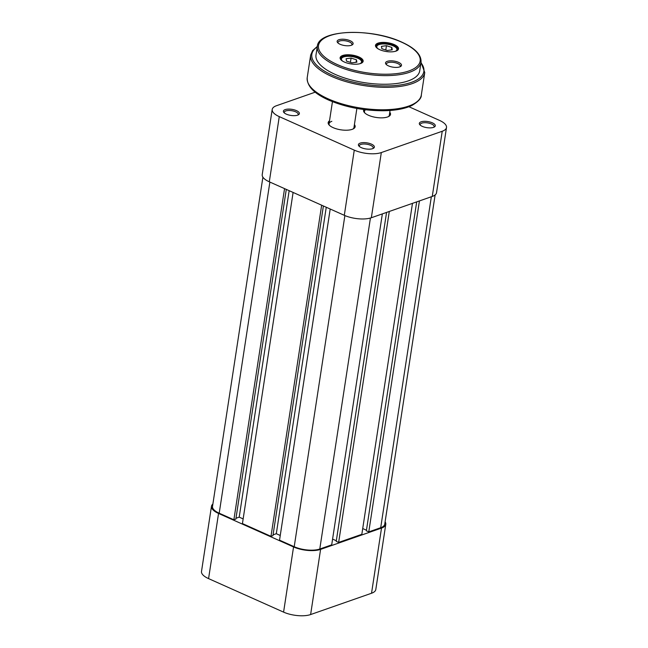 <?xml version="1.0" encoding="UTF-8"?>
<svg xmlns="http://www.w3.org/2000/svg" width="648" height="648" viewBox="0 0 648 648"><rect width="100%" height="100%" fill="white"/><g stroke="black" fill="none" stroke-linecap="round" stroke-linejoin="round"><path stroke-width="0.97" d="M297.594 115.158A8.076 3.086 -171.3 0 1 283.921 112.533A8.076 3.086 -171.3 0 1 285.177 109.609A8.076 3.086 -171.3 0 1 295.796 110.354A8.076 3.086 -171.3 0 1 298.469 114.761A8.076 3.086 -171.3 0 1 297.594 115.158M297.837 115.069A7.031 2.689 8.7 0 0 298.193 114.404A7.031 2.689 8.7 0 0 293.763 111.14A7.031 2.689 8.7 0 0 285.833 110.93A7.031 2.689 8.7 0 0 284.294 112.282A7.031 2.689 8.7 0 0 284.432 113.019M433.52 127.373A8.076 3.086 -171.3 0 1 419.847 124.748A8.076 3.086 -171.3 0 1 421.095 121.824A8.076 3.086 -171.3 0 1 431.714 122.569A8.076 3.086 -171.3 0 1 434.387 126.968A8.076 3.086 -171.3 0 1 433.52 127.373M433.755 127.283A7.031 2.689 8.7 0 0 434.111 126.619A7.031 2.689 8.7 0 0 429.681 123.355A7.031 2.689 8.7 0 0 421.759 123.144A7.031 2.689 8.7 0 0 420.212 124.489A7.031 2.689 8.7 0 0 420.35 125.226M372.6 148.667A8.076 3.086 -171.3 0 1 358.927 146.043A8.076 3.086 -171.3 0 1 360.183 143.119A8.076 3.086 -171.3 0 1 370.802 143.872A8.076 3.086 -171.3 0 1 373.467 148.271A8.076 3.086 -171.3 0 1 372.6 148.667M372.843 148.578A7.031 2.689 8.7 0 0 373.191 147.922A7.031 2.689 8.7 0 0 368.761 144.658A7.031 2.689 8.7 0 0 360.839 144.439A7.031 2.689 8.7 0 0 359.292 145.792A7.031 2.689 8.7 0 0 359.438 146.529M354.416 124.594A13.64 5.216 -171.3 0 1 353.614 128.685A13.64 5.216 -171.3 0 1 352.148 129.357A13.64 5.216 -171.3 0 1 329.062 124.926A13.64 5.216 -171.3 0 1 329.516 120.787M331.841 121.314A12.596 4.811 8.7 0 0 329.071 123.728A12.596 4.811 8.7 0 0 329.524 125.404M389.78 112.234A13.64 5.216 -171.3 0 1 388.986 116.316A13.64 5.216 -171.3 0 1 387.52 116.988A13.64 5.216 -171.3 0 1 364.427 112.558A13.64 5.216 -171.3 0 1 363.795 109.544M365.553 109.763A12.596 4.811 8.7 0 0 364.443 111.359A12.596 4.811 8.7 0 0 364.897 113.036M442.228 131.261L381.316 152.564L371.336 217.744L432.257 196.441L442.228 131.261A19.416 7.42 8.7 0 0 446.496 127.534A19.416 7.42 8.7 0 0 439.425 120.358L408.929 106.734M315.203 92.178L276.469 105.721A19.416 7.42 8.7 0 0 272.201 109.447A19.416 7.42 8.7 0 0 279.272 116.624L354.27 150.133A19.416 7.42 8.7 0 0 381.316 152.564M446.496 127.534L436.525 192.707A19.416 7.42 -171.3 0 1 432.257 196.441M371.336 217.744A19.416 7.42 -171.3 0 1 344.299 215.314L269.293 181.804A19.416 7.42 -171.3 0 1 262.221 174.628L272.201 109.447M388.395 116.632A12.596 4.811 8.7 0 0 389.335 115.174L390.047 110.476M353.022 129.001A12.596 4.811 8.7 0 0 353.962 127.534L356.878 108.459M419.426 200.929L368.777 531.887L380.7 527.715A18.363 7.015 8.7 0 0 384.742 524.192L435.124 194.927M262.902 177.163L212.512 506.428A18.363 7.015 8.7 0 0 219.202 513.208L233.879 519.769L235.848 519.08L286.295 189.394M284.553 188.617L233.879 519.769M235.969 518.27L239.201 517.136L243.146 518.902M289.154 190.674L239.201 517.136M293.107 192.44L242.433 523.584L270.977 536.341L272.946 535.653L323.393 205.975M321.651 205.189L270.977 536.341M273.067 534.843L276.299 533.709L326.26 207.247M280.244 535.475L276.299 533.709M330.205 209.012L279.531 540.165L294.208 546.718A18.363 7.015 8.7 0 0 319.78 549.018L331.703 544.846L382.352 213.889M336.32 540.756L332.586 539.087M386.564 212.414L336.231 541.339L338.645 542.425L361.835 534.317L412.476 203.351M389.294 211.459L338.645 542.425M366.452 530.218L362.718 528.549M416.688 201.884L366.363 530.809L368.777 531.887M359.932 63.698A10.182 3.888 8.7 0 0 360.539 63.366A10.182 3.888 8.7 0 0 360.896 60.264A10.182 3.888 8.7 0 0 352.075 56.611A10.182 3.888 8.7 0 0 342.573 57.461A10.182 3.888 8.7 0 0 342.436 57.55A10.182 3.888 8.7 0 0 342.46 61.025M341.18 60.029A10.489 4.01 -171.3 0 1 341.075 59.154A10.489 4.01 -171.3 0 1 342.112 57.745A10.489 4.01 -171.3 0 1 342.249 57.656A10.489 4.01 -171.3 0 1 342.395 57.575M361.009 60.41A10.489 4.01 -171.3 0 1 361.139 60.548A10.489 4.01 -171.3 0 1 361.819 62.33A10.489 4.01 -171.3 0 1 361.454 63.131M356.878 62.184L356.465 59.802L351.078 58.069L346.105 58.725L346.51 61.115L351.896 62.84L356.878 62.184M350.422 62.37L351.078 58.069M356.084 62.289L356.465 59.802M394.276 44.59A11.648 4.447 -171.3 0 1 397.208 50.552A11.648 4.447 -171.3 0 1 379.736 49.669A11.648 4.447 -171.3 0 1 376.245 47.345A11.648 4.447 -171.3 0 1 380.23 42.614A11.648 4.447 -171.3 0 1 394.276 44.59M396.868 50.747A11.016 4.212 8.7 0 0 397.807 49.37A11.016 4.212 8.7 0 0 393.798 45.303A11.016 4.212 8.7 0 0 382.523 43.238A11.016 4.212 8.7 0 0 376.026 46.04A11.016 4.212 8.7 0 0 376.512 47.628M358.903 56.959A11.648 4.447 -171.3 0 1 361.843 62.921A11.648 4.447 -171.3 0 1 344.363 62.038A11.648 4.447 -171.3 0 1 340.872 59.713A11.648 4.447 -171.3 0 1 344.858 54.975A11.648 4.447 -171.3 0 1 358.903 56.959M361.495 63.115A11.016 4.212 8.7 0 0 362.435 61.738A11.016 4.212 8.7 0 0 358.425 57.664A11.016 4.212 8.7 0 0 347.15 55.607A11.016 4.212 8.7 0 0 340.654 58.409A11.016 4.212 8.7 0 0 341.148 59.997M350.171 40.743A8.076 3.086 -171.3 0 1 352.204 44.882A8.076 3.086 -171.3 0 1 340.079 44.267A8.076 3.086 -171.3 0 1 337.665 42.655A8.076 3.086 -171.3 0 1 340.427 39.366A8.076 3.086 -171.3 0 1 350.171 40.743M351.572 45.19A7.031 2.689 8.7 0 0 351.929 44.526A7.031 2.689 8.7 0 0 349.369 41.926A7.031 2.689 8.7 0 0 342.168 40.613A7.031 2.689 8.7 0 0 338.029 42.395A7.031 2.689 8.7 0 0 338.167 43.141M398.561 62.362A8.076 3.086 -171.3 0 1 400.594 66.501A8.076 3.086 -171.3 0 1 388.476 65.885A8.076 3.086 -171.3 0 1 386.054 64.273A8.076 3.086 -171.3 0 1 388.816 60.985A8.076 3.086 -171.3 0 1 398.561 62.362M399.962 66.809A7.031 2.689 8.7 0 0 400.318 66.145A7.031 2.689 8.7 0 0 397.759 63.545A7.031 2.689 8.7 0 0 390.566 62.232A7.031 2.689 8.7 0 0 386.419 64.022A7.031 2.689 8.7 0 0 386.556 64.76M317.317 46.34L315.997 54.967A52.464 20.048 8.7 0 0 335.105 74.35A52.464 20.048 8.7 0 0 388.808 84.159A52.464 20.048 8.7 0 0 419.718 70.835L421.038 62.208A52.464 20.048 -171.3 0 1 390.128 75.532A52.464 20.048 -171.3 0 1 336.425 65.723A52.464 20.048 -171.3 0 1 317.317 46.34C318.411 29.387 371.507 27.872 401.695 42.088C415.06 48.13 421.508 54.837 421.038 62.208M395.304 51.33A10.182 3.888 8.7 0 0 395.912 50.998A10.182 3.888 8.7 0 0 396.26 47.903A10.182 3.888 8.7 0 0 387.447 44.242A10.182 3.888 8.7 0 0 377.946 45.093A10.182 3.888 8.7 0 0 377.808 45.182A10.182 3.888 8.7 0 0 377.833 48.657M376.553 47.669A10.489 4.01 -171.3 0 1 376.448 46.786A10.489 4.01 -171.3 0 1 377.484 45.376A10.489 4.01 -171.3 0 1 377.622 45.295A10.489 4.01 -171.3 0 1 377.768 45.206M396.382 48.041A10.489 4.01 -171.3 0 1 396.511 48.179A10.489 4.01 -171.3 0 1 397.192 49.961A10.489 4.01 -171.3 0 1 396.827 50.771M392.251 49.815L391.838 47.434L386.451 45.7L381.47 46.356L381.883 48.746L387.269 50.471L392.251 49.815M385.795 50.001L386.451 45.7M391.457 49.92L391.838 47.434M293.552 546.952L218.546 513.443L208.575 578.615L283.581 612.125L293.552 546.952A19.416 7.42 8.7 0 0 320.59 549.383L381.51 528.08A19.416 7.42 8.7 0 0 385.779 524.345A19.416 7.42 8.7 0 0 385.098 521.81M212.876 504.047A19.416 7.42 8.7 0 0 211.475 506.266A19.416 7.42 8.7 0 0 218.546 513.443M385.779 524.345L375.8 589.526A19.416 7.42 -171.3 0 1 371.531 593.252L310.619 614.555A19.416 7.42 -171.3 0 1 283.581 612.125M208.575 578.615A19.416 7.42 -171.3 0 1 201.504 571.447L211.475 506.266M344.299 215.314L354.27 150.133M279.272 116.624L269.293 181.804M431.341 196.757L380.7 527.715M269.876 182.064L219.202 513.208M344.882 215.565L294.208 546.718M370.429 218.028L319.78 549.018M401.42 42.088A51.419 19.651 8.7 0 0 329.8 35.656A51.419 19.651 8.7 0 0 337.227 64.533A51.419 19.651 8.7 0 0 408.839 70.972A51.419 19.651 8.7 0 0 401.42 42.088M317.228 46.875A56.66 21.651 8.7 0 0 332.481 75.265A56.66 21.651 8.7 0 0 399.938 85.018A56.66 21.651 8.7 0 0 420.949 62.751M421.322 95.013C421.548 98.107 418.438 101.574 411.998 105.413C404.887 108.799 395.345 110.581 383.357 110.751C363.528 110.727 345.279 107.163 328.609 100.051C313.907 93.482 306.779 85.982 307.225 77.558A57.713 22.056 8.7 0 0 328.252 98.885A57.713 22.056 8.7 0 0 387.326 109.666A57.713 22.056 8.7 0 0 421.322 95.013L424.756 72.584A57.713 22.056 -171.3 0 1 390.752 87.237A57.713 22.056 -171.3 0 1 331.679 76.456A57.713 22.056 -171.3 0 1 310.659 55.129L312.595 50.625L317.293 46.445M320.59 549.383L310.619 614.555M371.531 593.252L381.51 528.08M364.703 109.658L364.443 111.359M332.448 101.663L329.071 123.728M361.722 62.929L361.819 62.33M340.978 59.754L341.075 59.154M307.225 77.558L310.659 55.129M421.022 62.313L424.756 72.584M397.094 50.56L397.192 49.961M376.35 47.385L376.448 46.786"/></g></svg>
